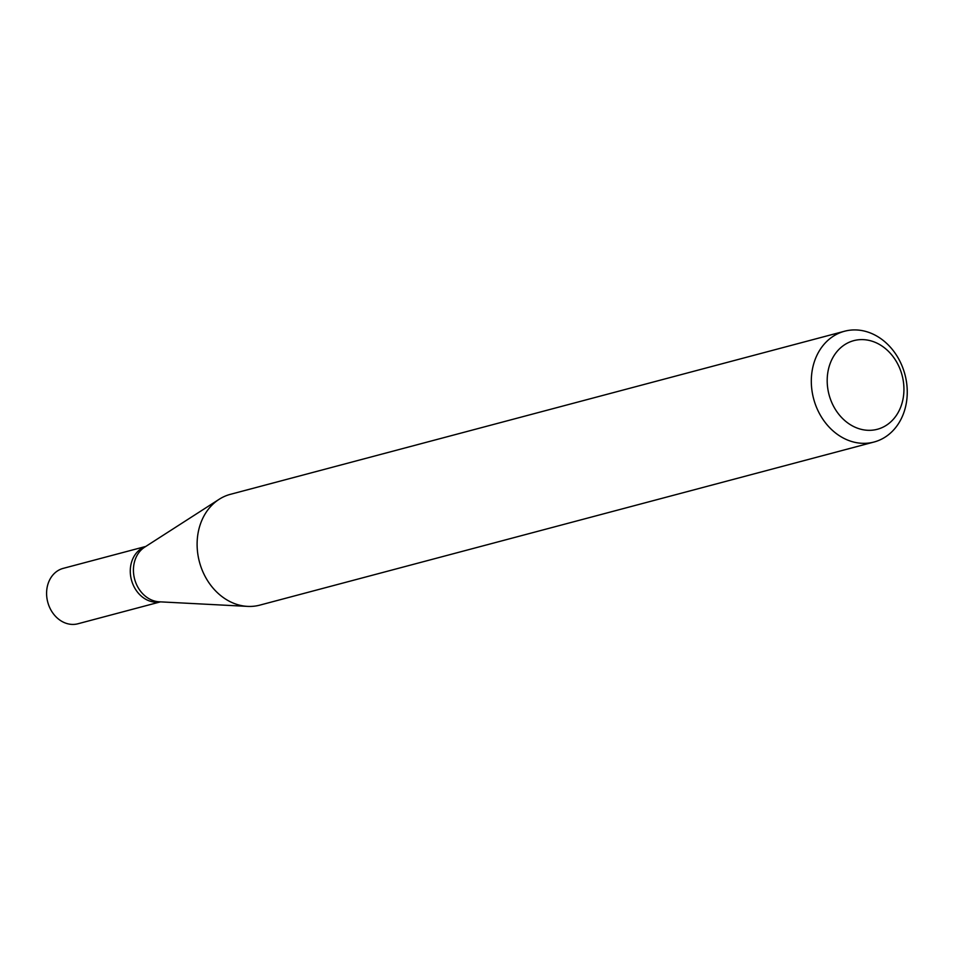 <?xml version="1.0" encoding="UTF-8"?>
<svg xmlns="http://www.w3.org/2000/svg" width="955" height="955" viewBox="0 0 955 955"><rect width="100%" height="100%" fill="white"/><g stroke="black" fill="none" stroke-linecap="round" stroke-linejoin="round"><path stroke-width="1.43" d="M873.992 442.034L259.784 605.136A57.324 47.237 -104.9 0 1 247.584 606.389A57.324 47.237 -104.9 0 1 197.112 543.359A57.324 47.237 -104.9 0 1 219.149 499.298A57.324 47.237 -104.9 0 1 230.37 494.332L844.578 331.23A57.324 47.237 -104.9 0 1 907.25 393.006A57.324 47.237 -104.9 0 1 873.992 442.034A57.324 47.237 -104.9 0 1 813.624 398.76A57.324 47.237 -104.9 0 1 844.578 331.23M903.931 390.07A45.864 37.794 -104.9 0 1 845.832 421.453A45.864 37.794 -104.9 0 1 846.918 343.37A45.864 37.794 -104.9 0 1 903.931 390.07M160.321 601.853A28.662 23.624 -104.9 0 1 131.432 579.912A28.662 23.624 -104.9 0 1 145.638 546.535A28.662 23.624 -104.9 0 0 131.432 579.912A28.662 23.624 -104.9 0 0 160.321 601.853M160.476 601.853L77.94 623.77A28.662 23.624 -104.9 0 1 47.75 602.139A28.662 23.624 -104.9 0 1 63.221 568.368L145.757 546.451M247.584 606.389L159.175 601.793A29.247 24.102 -104.9 0 1 134.607 579.076A29.247 24.102 -104.9 0 1 144.671 547.155L219.149 499.298"/></g></svg>
